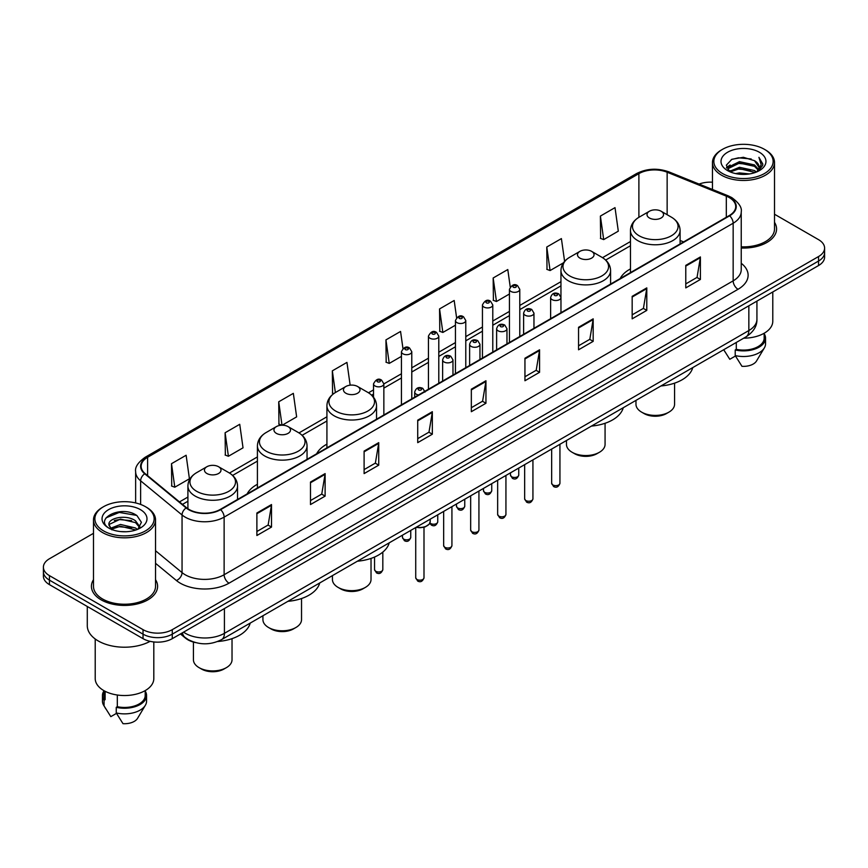 <?xml version="1.0" encoding="UTF-8"?>
<svg xmlns="http://www.w3.org/2000/svg" width="868" height="868" viewBox="0 0 868 868"><rect width="100%" height="100%" fill="white"/><g stroke="black" fill="none" stroke-linecap="round" stroke-linejoin="round"><path stroke-width="1.3" d="M257.416 484.29A36.532 21.092 0 0 0 247.13 493.925M326.921 444.166A36.532 21.092 0 0 0 316.636 453.801M630.461 268.917A36.532 21.092 0 0 0 620.175 278.552M195.43 642.57A20.68 11.935 180 0 1 185.568 638.197L180.425 633.955M93.494 533.321L49.454 558.753A20.68 11.935 0 0 0 43.4 567.195L43.4 576.2A20.68 11.935 0 0 0 49.454 584.641L143.036 638.664A20.68 11.935 0 0 0 172.276 638.664L818.546 265.543A20.68 11.935 0 0 0 824.6 257.102L824.6 252.599A20.68 11.935 0 0 1 818.546 261.04A20.68 11.935 0 0 0 824.6 252.599L824.6 248.096A20.68 11.935 0 0 0 818.546 239.655L774.506 214.233M43.4 567.195A20.68 11.935 0 0 0 49.454 575.636L143.036 629.658A20.68 11.935 0 0 0 172.276 629.658L172.276 634.161L818.546 261.04L172.276 634.161A20.68 11.935 0 0 1 143.036 634.161A20.68 11.935 0 0 0 172.276 634.161L172.276 638.664M49.454 575.636L49.454 580.139L143.036 634.161L49.454 580.139A20.68 11.935 0 0 1 43.4 571.697A20.68 11.935 0 0 0 49.454 580.139L49.454 584.641M93.494 579.683A33.082 19.096 0 0 0 91.433 586.323A33.082 19.096 0 0 0 101.122 599.831A33.082 19.096 0 0 0 137.177 603.976A33.082 19.096 0 0 0 157.596 586.323A33.082 19.096 0 0 0 155.535 579.683A33.082 19.096 0 0 1 157.596 586.323A33.082 19.096 0 0 1 137.177 603.976A33.082 19.096 0 0 1 101.122 599.831A33.082 19.096 0 0 1 91.433 586.323A33.082 19.096 0 0 1 93.494 579.683M729.25 197.568A22.058 12.738 180 0 1 735.717 206.562A22.058 12.738 180 0 1 729.25 215.568L220.233 509.451A22.058 12.738 180 0 1 186.566 507.747L145.14 473.592A22.058 12.738 180 0 1 141.158 466.29A22.058 12.738 180 0 1 147.614 457.284L638.891 173.643A22.058 12.738 180 0 1 667.145 172.222L726.31 196.135A22.058 12.738 180 0 1 729.25 197.568M729.641 197.34A22.611 13.053 0 0 0 726.625 195.875L667.459 171.962A22.611 13.053 0 0 0 638.512 173.416L147.224 457.056A22.611 13.053 0 0 0 144.696 473.776L186.121 507.932A22.611 13.053 0 0 0 220.624 509.679L729.641 215.796A22.611 13.053 0 0 0 729.641 197.34M256.885 512.999L256.885 535.513L271.51 527.071L271.51 504.558L256.885 512.999M256.885 531.52L268.147 525.01L271.445 505.306A5.512 3.179 -120 0 0 271.51 504.558M268.049 525.075L271.51 527.071M310.494 482.044L310.494 504.558L325.12 496.116L325.12 473.602L310.494 482.044M310.494 500.565L321.757 494.066L325.055 474.351A5.512 3.179 -120 0 0 325.12 473.602M321.659 494.12L325.12 496.116M364.104 451.089L364.104 473.602L378.73 465.161L378.73 442.647L364.104 451.089M364.104 469.61L375.367 463.111L378.676 443.396A5.512 3.179 -120 0 0 378.73 442.647M375.269 463.165L378.73 465.161M417.725 420.145L417.725 442.647L432.34 434.206L432.34 411.703L417.725 420.145M417.725 438.655L428.987 432.156L432.286 412.452A5.512 3.179 -120 0 0 432.34 411.703M428.879 432.21L432.34 434.206M685.785 265.38L685.785 287.894L700.4 279.453L700.4 256.939L685.785 265.38M685.785 283.89L697.047 277.391L700.346 257.688A5.512 3.179 -120 0 0 700.4 256.939M696.939 277.456L700.4 279.453M632.164 296.335L632.164 318.838L646.79 310.397L646.79 287.894L632.164 296.335M632.164 314.845L643.427 308.346L646.736 288.632A5.512 3.179 -120 0 0 646.79 287.894M643.329 308.4L646.79 310.397M578.555 327.279L578.555 349.793L593.18 341.352L593.18 318.838L578.555 327.279M578.555 345.8L589.817 339.301L593.115 319.587A5.512 3.179 -120 0 0 593.18 318.838M589.719 339.355L593.18 341.352M524.945 358.234L524.945 380.748L539.571 372.307L539.571 349.793L524.945 358.234M524.945 376.755L536.207 370.256L539.505 350.542A5.512 3.179 -120 0 0 539.571 349.793M536.109 370.31L539.571 372.307M471.335 389.189L471.335 411.703L485.95 403.262L485.95 380.748L471.335 389.189M471.335 407.71L482.597 401.2L485.896 381.497A5.512 3.179 -120 0 0 485.95 380.748M482.499 401.266L485.95 403.262M741.229 248.02A33.082 19.096 0 0 0 776.567 228.968A33.082 19.096 0 0 0 774.506 222.316A33.082 19.096 0 0 1 776.567 228.968A33.082 19.096 0 0 1 741.229 248.02M172.276 629.658L818.546 256.537A20.68 11.935 0 0 0 824.6 248.096M712.465 182.204A20.68 11.935 0 0 0 699.076 184.07M282.198 425.211L296.639 416.879L293.341 393.356L278.726 401.797L278.954 424.17M225.105 432.752L228.414 456.264L243.029 447.823L239.731 424.3L225.105 432.752L225.344 455.125M171.495 463.696L174.793 487.219L189.419 478.778L186.121 455.255L171.495 463.696L171.734 486.08M456.59 317.688L454.181 300.491L439.555 308.932L439.794 331.316M510.232 286.95L507.791 269.547L493.165 277.988L493.404 300.361M564.601 261.366L561.401 238.591L546.775 247.033L547.014 269.406M600.396 216.078L603.694 239.601L618.309 231.159L615.011 207.636L600.396 216.078L600.623 238.45M350.151 385.175L346.95 362.401L332.336 370.842L332.563 393.215M402.958 348.513L400.56 331.446L385.945 339.887L386.184 362.26M385.945 339.887L389.244 363.41L401.439 356.368M389.244 363.41L385.945 362.173M439.555 308.932L442.854 332.455L455.44 325.196M442.854 332.455L439.555 331.229M493.165 277.988L496.463 301.5L509.44 294.013M496.463 301.5L493.165 300.274M546.775 247.033L550.084 270.556L563.451 262.83M550.084 270.556L546.775 269.319M603.694 239.601L600.396 238.364M333.713 393.649L332.336 393.128M332.336 370.842L335.374 392.553M281.764 425.222L278.726 424.083M278.726 401.797L282.002 425.211M228.414 456.264L225.105 455.038M174.793 487.219L171.495 485.982M722.534 173.535A29.642 17.11 0 0 0 764.448 173.535A29.642 17.11 0 0 0 764.448 149.329L765.424 149.893A31.02 17.902 0 0 1 774.506 162.555A31.02 17.902 0 0 1 755.355 179.101A31.02 17.902 0 0 1 721.558 175.217A31.02 17.902 0 0 1 712.465 162.555A31.02 17.902 0 0 1 721.558 149.893L722.534 149.329A29.642 17.11 0 0 0 722.534 173.535M741.229 246.827A31.02 17.902 0 0 0 774.506 228.968L774.506 162.555M743.713 338.173A29.295 16.915 0 0 0 772.78 321.258L772.78 291.974M735.652 173.589L739.449 172.906L749.583 173.925M740.1 174.262L745.07 174.381M729.304 171.441L739.449 167.285L754.509 170.551L756.408 172.048M730.27 171.929L739.449 168.685L755.258 172.482M728.057 170.28L728.436 167.079L739.449 161.654L754.509 164.92L758.534 169.401M727.97 169.878L728.436 168.49L739.449 163.065L754.509 166.331L758.165 170.074M756.495 172.016A15.581 8.995 0 0 0 759.066 167.057A15.581 8.995 0 0 0 754.509 160.699L759.055 167.405M759.381 152.258A22.47 12.977 0 0 0 727.59 152.258A22.47 12.977 0 0 0 727.59 170.605A22.47 12.977 0 0 0 759.381 170.605A22.47 12.977 0 0 0 759.381 152.258M754.509 160.699L743.399 157.292L731.898 159.267L726.342 165.17L729.5 171.593M758.014 171.332L762.646 165.408L762.798 164.019L758.936 157.325L761.193 164.811L756.744 171.907M723.717 349.717L729.782 359.287L735.467 355.999M736.292 342.459L736.292 349.337A20.68 11.935 0 0 0 764.165 338.151L764.165 333.247M765.424 149.893L764.448 149.329A29.642 17.11 0 0 0 722.534 149.329M736.292 349.337L735.218 349.956L735.218 355.576L741.966 366.318A13.79 7.964 0 0 0 756.516 361.001L764.339 347.927A22.058 12.738 0 0 0 765.543 343.771L765.543 338.151A22.058 12.738 0 0 0 764.165 333.713M735.218 355.576A22.058 12.738 0 0 0 764.339 347.927M735.218 349.956A22.058 12.738 0 0 0 765.543 338.151M758.936 157.325L762.788 164.28M731.268 159.571L738.484 157.813L751.189 158.974M726.625 168.045L728.849 166.406M733.84 164.334L738.484 163.444L750.722 164.464M733.84 169.954L738.484 169.076L750.722 170.085M726.451 167.513L730.151 164.996M729.033 171.213L730.151 170.627M635.973 400.376L635.973 404.271A19.302 11.143 0 0 0 641.626 412.148L644.056 413.559A15.852 9.157 0 0 0 666.483 413.559L668.913 412.148A19.302 11.143 0 0 0 674.566 404.271L674.566 383.157M644.056 413.559L641.626 412.148A19.302 11.143 0 0 0 668.913 412.148M649.427 217.987A8.268 4.774 0 0 0 661.123 217.987A8.268 4.774 0 0 0 661.123 211.239L671.387 217.163A22.796 13.161 0 0 1 671.387 235.781A22.796 13.161 0 0 1 639.152 235.781A22.796 13.161 0 0 1 639.152 217.163C633.542 220.505 630.645 224.931 630.461 230.454A24.814 14.322 0 0 0 637.73 240.588A24.814 14.322 0 0 0 664.769 243.691A24.814 14.322 0 0 0 680.089 230.454C679.904 224.931 677.007 220.505 671.387 217.163L661.123 211.239A8.268 4.774 0 0 0 649.427 211.239A8.268 4.774 0 0 0 649.427 217.987M660.96 385.956A37.91 21.884 0 0 0 692.751 367.598M566.468 440.51L566.468 444.394A19.302 11.143 0 0 0 572.12 452.282L574.562 453.682A15.852 9.157 0 0 0 596.978 453.682L599.419 452.282A19.302 11.143 0 0 0 605.072 444.394L605.072 423.28M574.562 453.682L572.12 452.282A19.302 11.143 0 0 0 599.419 452.282M579.922 258.122A8.268 4.774 0 0 0 591.618 258.122A8.268 4.774 0 0 0 591.618 251.362L601.893 257.297A22.796 13.161 0 0 1 601.893 275.905A22.796 13.161 0 0 1 569.658 275.905A22.796 13.161 0 0 1 569.647 257.297C564.037 260.628 561.14 265.055 560.956 270.577A24.814 14.322 0 0 0 568.225 280.711A24.814 14.322 0 0 0 595.264 283.814A24.814 14.322 0 0 0 610.584 270.577C610.399 265.055 607.502 260.628 601.893 257.297L591.618 251.362A8.268 4.774 0 0 0 579.922 251.362A8.268 4.774 0 0 0 579.922 258.122M591.455 426.079A37.91 21.884 0 0 0 623.246 407.721M332.433 575.625L332.433 579.52A19.302 11.143 0 0 0 338.086 587.397L340.516 588.808A15.852 9.157 0 0 0 362.943 588.808L365.374 587.397A19.302 11.143 0 0 0 371.027 579.52L371.027 558.406M340.516 588.808L338.086 587.397A19.302 11.143 0 0 0 365.374 587.397M345.876 393.237A8.268 4.774 0 0 0 357.583 393.237A8.268 4.774 0 0 0 357.583 386.488L367.848 392.412A22.796 13.161 0 0 1 367.848 411.031A22.796 13.161 0 0 1 335.612 411.031A22.796 13.161 0 0 1 335.612 392.412C330.003 395.754 327.095 400.181 326.921 405.703A24.814 14.322 0 0 0 334.18 415.826A24.814 14.322 0 0 0 361.229 418.94A24.814 14.322 0 0 0 376.538 405.703C376.365 400.181 373.457 395.754 367.848 392.412L357.583 386.488A8.268 4.774 0 0 0 345.876 386.488A8.268 4.774 0 0 0 345.876 393.237M357.421 561.205A37.91 21.884 0 0 0 389.211 542.847M262.928 615.748L262.928 619.644A19.302 11.143 0 0 0 268.581 627.521L271.022 628.931A15.852 9.157 0 0 0 293.438 628.931L295.879 627.521A19.302 11.143 0 0 0 301.532 619.644L301.532 598.529M271.022 628.931L268.581 627.521A19.302 11.143 0 0 0 295.879 627.521M276.382 433.371A8.268 4.774 0 0 0 288.078 433.371A8.268 4.774 0 0 0 288.078 426.611L298.342 432.546A22.796 13.161 0 0 1 298.353 432.546A22.796 13.161 0 0 1 298.342 451.154A22.796 13.161 0 0 1 266.107 451.154A22.796 13.161 0 0 1 266.107 432.546C260.498 435.877 257.601 440.304 257.416 445.826A24.814 14.322 0 0 0 264.686 455.96A24.814 14.322 0 0 0 291.724 459.064A24.814 14.322 0 0 0 307.044 445.826C306.86 440.304 303.963 435.877 298.353 432.546L288.078 426.611A8.268 4.774 0 0 0 276.382 426.611A8.268 4.774 0 0 0 276.382 433.371M287.916 601.329A37.91 21.884 0 0 0 319.706 582.97M193.434 642.07L193.434 659.767A19.302 11.143 0 0 0 199.087 667.655L201.517 669.054A15.852 9.157 0 0 0 223.944 669.054L226.374 667.655A19.302 11.143 0 0 0 232.027 659.767L232.027 638.653M201.517 669.054L199.087 667.655A19.302 11.143 0 0 0 226.374 667.655M206.877 473.494A8.268 4.774 0 0 0 218.573 473.494A8.268 4.774 0 0 0 218.573 466.734L228.848 472.669A22.796 13.161 0 0 1 228.848 491.277A22.796 13.161 0 0 1 196.613 491.277A22.796 13.161 0 0 1 196.613 472.669C190.993 476 188.096 480.427 187.911 485.95A24.814 14.322 0 0 0 195.181 496.084A24.814 14.322 0 0 0 222.23 499.187A24.814 14.322 0 0 0 237.539 485.95C237.355 480.427 234.458 476 228.848 472.669L218.573 466.734A8.268 4.774 0 0 0 206.877 466.734A8.268 4.774 0 0 0 206.877 473.494M217.618 641.517A37.91 21.884 0 0 0 250.212 623.094M103.552 530.89A29.642 17.11 0 0 0 145.466 530.89A29.642 17.11 0 0 0 145.466 506.695L146.442 507.259A31.02 17.902 0 0 1 155.535 519.921A31.02 17.902 0 0 1 136.385 536.467A31.02 17.902 0 0 1 102.576 532.583A31.02 17.902 0 0 1 93.494 519.921A31.02 17.902 0 0 1 102.576 507.259L103.552 506.695A29.642 17.11 0 0 0 103.552 530.89M93.494 519.921L93.494 586.323A31.02 17.902 0 0 0 102.576 598.996A31.02 17.902 0 0 0 136.385 602.869A31.02 17.902 0 0 0 155.535 586.323L155.535 519.921M87.288 606.482L87.288 625.72A37.215 21.494 0 0 0 98.192 640.92A37.215 21.494 0 0 0 150.088 641.333M95.22 638.978L95.22 678.624A29.295 16.915 0 0 0 103.802 690.581A29.295 16.915 0 0 0 135.723 694.248A29.295 16.915 0 0 0 153.81 678.624L153.81 641.951M120.75 531.585L126.001 531.737M110.442 528.286L120.478 524.456L135.527 527.983L137.35 529.447M111.364 529.252L120.478 526.247L135.864 529.99M108.934 524.511L111.505 529.371M108.967 524.999C107.285 518.055 126.305 513.943 135.527 520.833L140.008 527.017M109.032 525.422L109.466 524.272L120.478 519.097L135.527 522.623L139.65 527.484M137.882 529.22L141.408 522.308L136.949 515.603C121.184 504.265 93.158 519.205 109.346 528.362L110.149 528.851M140.41 509.624A22.47 12.977 0 0 0 108.619 509.624A22.47 12.977 0 0 0 108.619 527.972A22.47 12.977 0 0 0 140.41 527.972A22.47 12.977 0 0 0 140.41 509.624M103.835 690.602L103.835 695.507A20.68 11.935 0 0 0 105.126 699.662L105.126 691.308M103.835 691.08A22.058 12.738 0 0 0 102.457 695.507L102.457 701.138A22.058 12.738 0 0 0 103.661 705.293A22.058 12.738 0 0 0 104.062 705.912L110.811 716.642L116.496 713.366M104.062 705.912L104.062 700.281L105.126 699.662M102.457 695.507A22.058 12.738 0 0 0 104.062 700.281M111.853 529.838L108.999 525.249M117.31 695.018L117.31 706.704A20.68 11.935 0 0 0 145.195 695.507L145.195 690.602M146.442 507.259L145.466 506.695A29.642 17.11 0 0 0 103.552 506.695M117.31 706.704L116.247 707.311L116.247 712.943L122.996 723.673A13.79 7.964 0 0 0 137.545 718.368L145.357 705.293A22.058 12.738 0 0 0 146.573 701.138L146.573 695.507A22.058 12.738 0 0 0 145.195 691.08M116.247 712.943A22.058 12.738 0 0 0 145.357 705.293M116.247 707.311A22.058 12.738 0 0 0 146.573 695.507M106.059 517.849L119.252 512.435L136.645 515.397M114.305 520.485L119.252 519.585L131.676 520.648M114.305 527.635L119.252 526.735L131.676 527.798M183.582 632.143A27.57 15.917 0 0 0 185.437 633.325A27.57 15.917 0 0 0 224.421 633.325L748.845 330.545A27.57 15.917 0 0 0 756.929 319.294C757.124 326.129 753.478 331.988 745.992 336.86L221.568 639.629A13.79 7.964 60 0 0 224.421 633.325L224.421 608.555M748.845 305.786L748.845 330.545A13.79 7.964 60 0 1 745.992 336.86M182.464 632.783A13.79 9.223 129.5 0 0 184.873 637.264L180.685 633.814M818.546 265.543L818.546 256.537M143.036 638.664L143.036 629.658M741.229 263.286A34.46 19.899 180 0 1 738.028 289.294L229.011 583.177A6.89 3.982 60 0 1 224.128 574.735L733.156 280.852A27.57 15.917 0 0 0 741.229 269.601L741.229 211.966A27.57 15.917 180 0 1 733.156 223.228A6.89 3.982 -120 0 0 729.641 215.796M229.011 583.177A34.46 19.899 180 0 1 180.273 583.177A34.46 19.899 180 0 1 176.41 580.518L155.535 563.31M186.121 507.932A6.89 4.611 129.5 0 0 182.052 514.984L182.052 572.609A27.57 15.917 0 0 0 185.144 574.735A27.57 15.917 0 0 0 224.128 574.735L224.128 517.111A27.57 15.917 180 0 1 182.052 514.984L140.627 480.818A27.57 15.917 180 0 1 135.636 471.693L135.636 502.93M741.229 211.966C742.151 207.669 738.983 202.862 731.724 197.557L728.1 195.799A6.89 3.233 112 0 0 726.625 195.875M728.1 195.799L668.935 171.886C657.521 167.839 646.682 168.425 636.428 173.643A6.89 3.982 60 0 1 638.512 173.416M147.224 457.056A6.89 3.982 -120 0 0 145.14 457.284C137.99 462.427 134.822 467.223 135.636 471.693M144.696 473.776A6.89 4.611 129.5 0 0 140.627 480.818L140.627 504.427M668.935 171.886A6.89 3.233 112 0 0 667.459 171.962M220.624 509.679A6.89 3.982 60 0 1 224.128 517.111L733.156 223.228L733.156 280.852A6.89 3.982 60 0 0 738.028 289.294M155.535 550.735L182.052 572.609A6.89 4.611 -50.5 0 1 176.41 580.518M147.614 457.284L147.614 475.631M726.31 196.135L726.31 217.271M667.145 172.222L667.145 214.721M683.626 241.912L680.089 240.479M638.891 173.643L638.891 217.315M630.461 241.543L602.522 257.677M560.956 281.677L519.78 305.449M509.44 311.417L492.785 321.03M482.445 327.008L465.78 336.621M455.44 342.589L438.785 352.213M428.445 358.18L411.779 367.804M401.439 373.772L383.851 383.927M373.511 389.895L368.488 392.792M326.921 416.792L298.983 432.926M257.416 456.926L229.488 473.049M187.911 497.049L179.492 501.91M471.335 389.906L485.896 381.497M524.945 358.951L539.505 350.542M578.555 327.995L593.115 319.587M632.164 297.04L646.736 288.632M685.785 266.096L700.346 257.688M417.725 420.85L432.286 412.452M364.104 451.805L378.676 443.396M310.494 482.76L325.055 474.351M256.885 513.715L271.445 505.306M559.936 483.259C558.569 486.981 556.453 488.066 553.589 486.525L551.657 483.259A4.134 2.387 0 0 0 552.873 484.952A4.134 2.387 0 0 0 557.375 485.462A4.134 2.387 0 0 0 559.936 483.259L559.936 444.275M552.146 299.655A5.165 2.984 180 0 1 550.627 297.54C551.95 293.297 554.652 292.071 558.742 293.851L560.967 297.54A5.165 2.984 180 0 1 557.777 300.295A5.165 2.984 180 0 1 552.146 299.655M557.017 294.024A1.725 0.998 0 0 0 554.576 294.024A1.725 0.998 0 0 0 554.576 295.435A1.725 0.998 0 0 0 557.017 295.435A1.725 0.998 0 0 0 557.017 294.024M532.93 498.85C531.574 502.561 529.458 503.657 526.583 502.116L524.663 498.85A4.134 2.387 0 0 0 525.867 500.532A4.134 2.387 0 0 0 530.381 501.053A4.134 2.387 0 0 0 532.93 498.85L532.93 459.866M525.14 315.236A5.165 2.984 180 0 1 523.621 313.131C524.945 308.889 527.646 307.663 531.737 309.442L533.961 313.131A5.165 2.984 180 0 1 530.771 315.887A5.165 2.984 180 0 1 525.14 315.236M530.012 309.616A1.725 0.998 0 0 0 527.581 309.616A1.725 0.998 0 0 0 527.581 311.015A1.725 0.998 0 0 0 530.012 311.015A1.725 0.998 0 0 0 530.012 309.616M505.935 514.431C504.568 518.153 502.453 519.248 499.588 517.697L497.657 514.431A4.134 2.387 0 0 0 498.872 516.124A4.134 2.387 0 0 0 503.375 516.644A4.134 2.387 0 0 0 505.935 514.431L505.935 475.458M498.134 330.827A5.165 2.984 180 0 1 496.626 328.722C497.95 324.48 500.652 323.243 504.731 325.033L506.966 328.722A5.165 2.984 180 0 1 503.776 331.478A5.165 2.984 180 0 1 498.134 330.827M503.017 325.196A1.725 0.998 0 0 0 500.576 325.196A1.725 0.998 0 0 0 500.576 326.607A1.725 0.998 0 0 0 503.017 326.607A1.725 0.998 0 0 0 503.017 325.196M478.93 530.023C477.563 533.744 475.447 534.829 472.583 533.288L470.662 530.023A4.134 2.387 0 0 0 471.866 531.715A4.134 2.387 0 0 0 476.38 532.225A4.134 2.387 0 0 0 478.93 530.023L478.93 491.049M471.14 346.419A5.165 2.984 180 0 1 469.621 344.303C470.944 340.061 473.646 338.835 477.736 340.614L479.961 344.303A5.165 2.984 180 0 1 476.771 347.059A5.165 2.984 180 0 1 471.14 346.419M476.011 340.788A1.725 0.998 0 0 0 473.57 340.788A1.725 0.998 0 0 0 473.57 342.198A1.725 0.998 0 0 0 476.011 342.198A1.725 0.998 0 0 0 476.011 340.788M451.924 545.614C450.568 549.336 448.452 550.42 445.577 548.88L443.656 545.614A4.134 2.387 0 0 0 444.872 547.307A4.134 2.387 0 0 0 449.374 547.816A4.134 2.387 0 0 0 451.924 545.614L451.924 506.641M444.134 362.01A5.165 2.984 180 0 1 442.626 359.894C443.949 355.652 446.651 354.426 450.731 356.205L452.966 359.894A5.165 2.984 180 0 1 449.776 362.65A5.165 2.984 180 0 1 444.134 362.01M449.016 356.379A1.725 0.998 0 0 0 446.575 356.379A1.725 0.998 0 0 0 446.575 357.79A1.725 0.998 0 0 0 449.016 357.79A1.725 0.998 0 0 0 449.016 356.379M423.996 577.773C422.64 581.495 420.524 582.58 417.66 581.039L415.729 577.773A4.134 2.387 0 0 0 416.944 579.466A4.134 2.387 0 0 0 421.447 579.987A4.134 2.387 0 0 0 423.996 577.773L423.996 527.245M418.571 394.951A5.165 2.984 180 0 1 416.206 394.17A5.165 2.984 180 0 1 414.698 392.054C416.022 387.812 418.723 386.586 422.803 388.365L425.038 392.054M421.089 388.538A1.725 0.998 0 0 0 418.647 388.538A1.725 0.998 0 0 0 418.647 389.949A1.725 0.998 0 0 0 421.089 389.949A1.725 0.998 0 0 0 421.089 388.538M416.434 527.126A10.34 5.967 0 0 0 430.202 521.494L430.202 519.173M426.926 525.856A9.646 5.566 180 0 1 416.26 527.223M511.686 476.76A4.134 2.387 0 0 0 516.2 477.281A4.134 2.387 0 0 0 518.749 475.067C517.382 478.789 515.266 479.874 512.402 478.333L510.482 475.067A4.134 2.387 0 0 0 511.686 476.76M519.78 336.513L519.78 289.348A5.165 2.984 180 0 1 516.59 292.104A5.165 2.984 180 0 1 510.959 291.464A5.165 2.984 180 0 1 509.44 289.348L509.44 342.48M513.389 287.243A1.725 0.998 0 0 0 515.831 287.243A1.725 0.998 0 0 0 515.831 285.832A1.725 0.998 0 0 0 513.389 285.832A1.725 0.998 0 0 0 513.389 287.243M484.691 492.351A4.134 2.387 0 0 0 489.194 492.861A4.134 2.387 0 0 0 491.744 490.659C490.387 494.38 488.272 495.465 485.396 493.925L483.476 490.659A4.134 2.387 0 0 0 484.691 492.351M492.785 352.104L492.785 304.939A5.165 2.984 180 0 1 489.595 307.695A5.165 2.984 180 0 1 483.953 307.055A5.165 2.984 180 0 1 482.445 304.939L482.445 358.072M486.395 302.834A1.725 0.998 0 0 0 488.825 302.834A1.725 0.998 0 0 0 488.825 301.424A1.725 0.998 0 0 0 486.395 301.424A1.725 0.998 0 0 0 486.395 302.834M457.686 507.932A4.134 2.387 0 0 0 462.188 508.453A4.134 2.387 0 0 0 464.749 506.25C463.382 509.972 461.266 511.057 458.402 509.516L456.47 506.25A4.134 2.387 0 0 0 457.686 507.932M465.78 367.685L465.78 320.531A5.165 2.984 180 0 1 462.59 323.287A5.165 2.984 180 0 1 456.959 322.636A5.165 2.984 180 0 1 455.44 320.531L455.44 373.652M459.389 318.415A1.725 0.998 0 0 0 461.83 318.415A1.725 0.998 0 0 0 461.83 317.015A1.725 0.998 0 0 0 459.389 317.015A1.725 0.998 0 0 0 459.389 318.415M429.942 522.937A4.134 2.387 0 0 0 430.691 523.523A4.134 2.387 0 0 0 435.194 524.044A4.134 2.387 0 0 0 437.743 521.831C436.387 525.552 434.271 526.648 431.396 525.107L429.779 523.295M438.785 383.276L438.785 336.122A5.165 2.984 180 0 1 435.584 338.878A5.165 2.984 180 0 1 429.953 338.227A5.165 2.984 180 0 1 428.445 336.122L428.445 389.244M432.394 334.006A1.725 0.998 0 0 0 434.825 334.006A1.725 0.998 0 0 0 434.825 332.596A1.725 0.998 0 0 0 432.394 332.596A1.725 0.998 0 0 0 432.394 334.006M403.685 539.115A4.134 2.387 0 0 0 408.188 539.636A4.134 2.387 0 0 0 410.748 537.422C409.381 541.144 407.266 542.229 404.401 540.688L402.47 537.422A4.134 2.387 0 0 0 403.685 539.115M411.779 398.868L411.779 351.703A5.165 2.984 180 0 1 408.589 354.469A5.165 2.984 180 0 1 402.958 353.819A5.165 2.984 180 0 1 401.439 351.703L401.439 404.835M405.389 349.598A1.725 0.998 0 0 0 407.83 349.598A1.725 0.998 0 0 0 407.83 348.187A1.725 0.998 0 0 0 405.389 348.187A1.725 0.998 0 0 0 405.389 349.598M375.757 571.274A4.134 2.387 0 0 0 380.26 571.795A4.134 2.387 0 0 0 382.821 569.592C381.453 573.303 379.338 574.399 376.473 572.858L374.542 569.592A4.134 2.387 0 0 0 375.757 571.274M383.851 414.991L383.851 383.873A5.165 2.984 180 0 1 380.661 386.629A5.165 2.984 180 0 1 375.03 385.978A5.165 2.984 180 0 1 373.511 383.873L373.511 397.219M377.461 381.757A1.725 0.998 0 0 0 379.902 381.757A1.725 0.998 0 0 0 379.902 380.347A1.725 0.998 0 0 0 377.461 380.347A1.725 0.998 0 0 0 377.461 381.757M221.568 639.629C210.479 645.206 199.38 645.206 188.291 639.629L184.873 637.264M756.929 319.294L756.929 301.12M636.428 173.643L145.14 457.284M630.461 245.742L605.669 260.053M560.956 285.865L519.78 309.637M509.44 315.616L492.785 325.229M482.445 331.196L465.78 340.82M455.44 346.788L438.785 356.412M428.445 362.379L411.779 371.992M401.439 377.971L383.851 388.115M373.511 394.094L371.634 395.179M326.921 420.991L302.129 435.302M257.416 461.114L232.624 475.425M187.911 501.248L182.486 504.384M727.905 170.117L727.905 169.184M724.878 351.67L723.706 349.728M712.465 189.484L712.465 162.555M680.089 243.962L680.089 230.454M630.461 272.617L630.461 230.454M649.427 211.239L639.152 217.163M610.584 284.086L610.584 270.577M560.956 297.268L560.956 270.577M579.922 251.362L569.647 257.297M376.538 419.211L376.538 405.703M326.921 447.855L326.921 405.703M345.876 386.488L335.612 392.412M307.044 459.335L307.044 445.826M257.416 487.99L257.416 445.826M276.382 426.611L266.107 432.546M237.539 499.458L237.539 485.95M187.911 508.746L187.911 485.95M206.877 466.734L196.613 472.669M105.907 709.037L103.661 705.293M551.657 483.259L551.657 449.06M550.627 318.697L550.627 297.54M560.967 312.73L560.967 297.54M524.663 498.85L524.663 464.64M523.621 334.288L523.621 313.131M533.961 328.321L533.961 313.131M497.657 514.431L497.657 480.232M496.626 349.88L496.626 328.722M506.966 343.912L506.966 328.722M470.662 530.023L470.662 495.823M469.621 365.471L469.621 344.303M479.961 359.504L479.961 344.303M443.656 545.614L443.656 511.415M442.626 381.052L442.626 359.894M452.966 375.084L452.966 359.894M415.729 577.773L415.729 527.538M414.698 397.186L414.698 392.054M430.202 521.494L429.28 524.109L425.179 526.887L419.906 527.755L416.087 527.332M518.749 475.067L518.749 468.058M519.78 289.348L517.556 285.659C514.55 283.5 511.849 284.726 509.44 289.348M510.482 475.067L510.482 472.832M491.744 490.659L491.744 483.65M492.785 304.939L490.55 301.25C487.556 299.091 484.854 300.317 482.445 304.939M483.476 490.659L483.476 488.424M464.749 506.25L464.749 499.23M465.78 320.531L463.555 316.842C460.55 314.672 457.848 315.909 455.44 320.531M456.47 506.25L456.47 504.015M437.743 521.831L437.743 514.822M438.785 336.122L436.55 332.433C433.555 330.263 430.853 331.489 428.445 336.122M410.748 537.422L410.748 530.413M411.779 351.703L409.555 348.014C406.549 345.855 403.848 347.081 401.439 351.703M402.47 537.422L402.47 535.187M382.821 569.592L382.821 552.091M383.851 383.873L381.627 380.184C378.622 378.014 375.92 379.251 373.511 383.873M374.542 569.592L374.542 557.039"/></g></svg>
